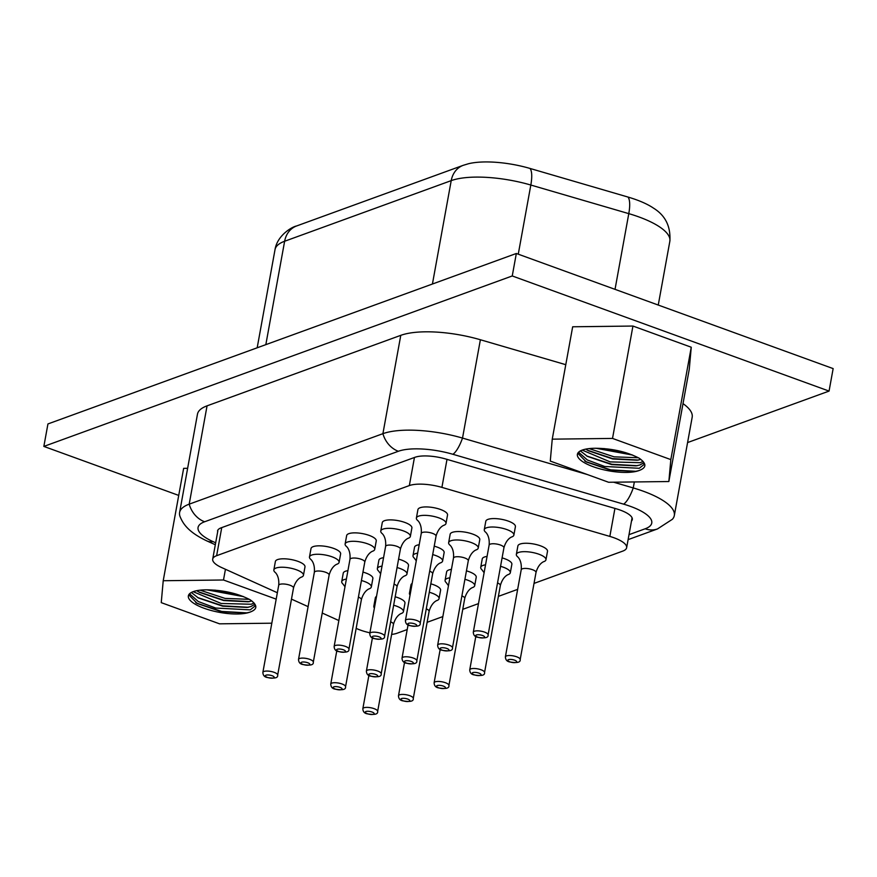 <?xml version="1.0" encoding="UTF-8"?>
<svg xmlns="http://www.w3.org/2000/svg" width="877" height="877" viewBox="0 0 877 877"><rect width="100%" height="100%" fill="white"/><g stroke="black" fill="none" stroke-linecap="round" stroke-linejoin="round"><path stroke-width="1.32" d="M463.188 165.336L296.59 225.97A24.074 20.105 70 0 0 284.63 241.252L451.216 180.629A24.074 20.105 70 0 1 463.188 165.336L468.482 163.736A54.166 17.091 10.3 0 1 529.993 168.439L627.954 197.04A54.166 17.091 10.3 0 1 653.584 208.189C665.424 215.523 670.85 226.551 669.853 241.252A66.203 20.884 10.3 0 0 628.787 213.637A24.074 7.202 -73.7 0 0 627.954 197.04M43.85 446.415L47.939 423.942L516.334 253.486L833.15 368.603L829.061 391.087L512.245 275.959L43.85 446.415L178.722 495.417M687.579 442.567L829.061 391.087M516.334 253.486L512.245 275.959M691.251 347.226L689.278 369.151L668.855 481.528L608.583 482.262L550.274 461.072L552.247 439.158L572.67 326.781L632.942 326.047L691.251 347.226L670.828 459.603L668.855 481.528M683.008 403.617A66.203 20.884 10.3 0 1 692.183 417.222L674.314 515.555A66.203 20.884 -169.7 0 0 633.249 487.941L613.571 482.197M587.25 474.512L462.519 438.083A66.203 20.884 -169.7 0 0 382.909 433.676L189.191 504.165A66.203 20.884 -169.7 0 0 179.599 512.519L197.468 414.185A66.203 20.884 10.3 0 1 207.06 405.843L400.778 335.343A66.203 20.884 10.3 0 1 480.388 339.75L565.786 364.689M271.815 623.196L219.546 623.832L161.247 602.642L163.221 580.727L183.644 468.351L187.634 468.307M552.247 439.158L612.519 438.423L632.942 326.047M612.519 438.423L670.828 459.603M480.388 339.75L462.519 438.083A24.074 7.202 106.3 0 1 452.905 454.286L623.635 504.154A45.352 14.306 10.3 0 1 645.187 528.776A24.074 20.105 70 0 0 657.509 528.93L672.385 519.283A66.203 20.884 -169.7 0 0 674.314 515.555M179.599 512.519A66.203 20.884 -169.7 0 0 180.092 516.674C182.898 523.339 187.81 531.977 207.158 541.054A24.074 14.175 114.3 0 0 212.99 541.591A45.352 14.306 10.3 0 1 204.637 521.76A24.074 20.105 -110 0 1 189.191 504.165L207.06 405.843M163.221 580.727L223.492 579.993L225.444 569.272M223.492 579.993L276.189 599.144M639.223 458.232C646.919 463.703 646.744 467.847 638.675 470.675A33.699 10.634 10.3 0 1 600.449 468.976A33.699 10.634 10.3 0 1 577.395 454.319A33.699 10.634 10.3 0 1 596.13 448.268C612.628 448.564 627 451.885 639.223 458.232M250.186 599.802C257.893 605.273 257.706 609.416 249.638 612.245A33.699 10.634 10.3 0 1 211.412 610.545A33.699 10.634 10.3 0 1 188.358 595.889A33.699 10.634 10.3 0 1 207.093 589.837C223.602 590.133 237.963 593.455 250.186 599.802M635.968 471.311L610.743 469.864L585.628 461.554M637.053 465.687L611.817 464.262L586.647 455.952M580.377 450.91L587.404 456.38L611.675 464.602L635.989 465.862L639.848 465.007L643.85 462.76M577.79 453.212L586.384 461.993L610.776 470.225L635.123 471.442L638.675 470.675M578.568 452.214L587.338 459.976L604.681 466.465L639.245 468.296L644.047 464.514L643.225 461.598M643.082 461.434L640.265 462.683L610.195 461.894L582.196 450.098M631.484 521.048A25.576 8.068 -169.7 0 0 632.306 519.524A25.576 8.068 -169.7 0 0 619.743 509.921A25.576 8.068 -169.7 0 0 616.443 508.857L445.713 459A25.576 8.068 -169.7 0 0 414.953 457.301L221.234 527.79A25.576 8.068 -169.7 0 0 217.529 530.969M246.941 612.88L221.717 611.444L196.591 603.124M248.016 607.257L222.78 605.832L197.61 597.522M191.339 592.479L198.366 597.961L222.637 606.171L246.952 607.432L250.811 606.577L254.823 604.33M188.763 594.781L197.347 603.562L221.738 611.795L246.097 613.012L249.638 612.245M189.542 593.784L198.312 601.545L215.643 608.035L250.219 609.866L255.021 606.084L254.187 603.168M254.045 603.003L251.239 604.253L221.157 603.464L193.17 591.668M596.031 448.268L632.613 455.075M585.748 449.123L588.423 450.767L612.804 459L637.162 460.217L640.835 459.395M638.204 460.041L612.727 458.616L587.393 450.175M632.087 454.867L596.656 448.268M638.379 457.761L614.043 456.829L589.136 448.596M625.29 452.543L603.913 448.542M414.448 457.476L409.34 485.573A27.077 8.54 10.3 0 1 441.909 487.382L609.844 536.417A27.077 8.54 10.3 0 1 626.638 547.719A27.077 8.54 10.3 0 1 622.714 551.129L534.027 583.402M356.161 628.37L356.621 628.568A27.077 8.54 -169.7 0 0 369.908 632.81M391.635 634.411A27.077 8.54 -169.7 0 0 397.073 633.238L407.213 629.554M409.34 485.573L216.63 555.7A27.077 8.54 -169.7 0 0 212.705 559.12A27.077 8.54 -169.7 0 0 221.607 567.54L277.351 592.742M517.649 589.366L498.388 596.371M478.48 603.617L462.749 609.34M442.852 616.586L427.121 622.308M291.482 599.123L308.101 606.643M322.232 613.034L338.851 620.543M207.005 589.837L243.576 596.645M196.711 590.692L199.386 592.337L223.767 600.57L248.125 601.786L251.809 600.964M249.167 601.611L223.69 600.186L198.366 591.745M243.05 596.437L207.63 589.837M249.342 599.331L225.016 598.399L200.099 590.177M236.253 594.113L214.876 590.111M361.423 580.519A15.041 4.747 10.3 0 1 364.317 581.429A15.041 4.747 10.3 0 1 371.333 586.954L372.868 578.524A15.041 4.747 -169.7 0 0 365.841 573.01A15.041 4.747 -169.7 0 0 362.957 572.089M347.917 570.664A15.041 4.747 -169.7 0 0 343.258 573.141L341.734 581.572A15.041 4.747 10.3 0 1 346.382 579.094M397.062 567.551A15.041 4.747 10.3 0 1 399.945 568.46A15.041 4.747 10.3 0 1 406.972 573.986L408.507 565.555A15.041 4.747 -169.7 0 0 401.48 560.041A15.041 4.747 -169.7 0 0 398.586 559.12M383.556 557.695A15.041 4.747 -169.7 0 0 378.897 560.173L377.362 568.603A15.041 4.747 10.3 0 1 382.021 566.125M432.69 554.582A15.041 4.747 10.3 0 1 435.584 555.492A15.041 4.747 10.3 0 1 442.611 561.017L444.135 552.587A15.041 4.747 -169.7 0 0 437.119 547.073A15.041 4.747 -169.7 0 0 434.225 546.152M419.184 544.738A15.041 4.747 -169.7 0 0 414.536 547.215L413.001 555.634A15.041 4.747 10.3 0 1 417.66 553.157M478.239 548.048L479.774 539.618A15.041 4.747 -169.7 0 0 472.747 534.104A15.041 4.747 -169.7 0 0 450.164 534.246L448.64 542.666A15.041 4.747 10.3 0 1 471.223 542.534A15.041 4.747 10.3 0 1 478.239 548.048A15.041 4.747 10.3 0 1 476.332 549.846C476.858 549.638 471.048 550.92 468.285 560.754L452.455 647.851A7.52 2.379 10.3 0 0 448.947 645.088A7.52 2.379 10.3 0 0 437.656 645.154L453.486 558.068A7.52 2.379 10.3 0 1 464.777 557.991A7.52 2.379 10.3 0 1 468.285 560.754M513.878 535.08L515.413 526.649A15.041 4.747 -169.7 0 0 508.386 521.135A15.041 4.747 -169.7 0 0 485.803 521.278L484.268 529.697A15.041 4.747 10.3 0 1 506.851 529.565A15.041 4.747 10.3 0 1 513.878 535.08A15.041 4.747 10.3 0 1 511.971 536.877C512.497 536.669 506.676 537.952 503.924 547.785L488.094 634.882A7.52 2.379 10.3 0 0 484.586 632.12A7.52 2.379 10.3 0 0 473.295 632.185L489.125 545.099A7.52 2.379 10.3 0 1 500.416 545.023A7.52 2.379 10.3 0 1 503.924 547.785M303.453 575.301L304.988 566.882A15.041 4.747 -169.7 0 0 297.961 561.357A15.041 4.747 -169.7 0 0 275.378 561.499L273.854 569.929A15.041 4.747 10.3 0 1 296.437 569.787A15.041 4.747 10.3 0 1 303.453 575.301A15.041 4.747 10.3 0 1 301.545 577.099C302.072 576.891 296.262 578.173 293.499 588.007L277.669 675.104A7.52 2.379 10.3 0 0 274.161 672.341A7.52 2.379 10.3 0 0 262.87 672.407L278.7 585.321A7.52 2.379 10.3 0 1 289.991 585.244A7.52 2.379 10.3 0 1 293.499 588.007M393.652 605.229A15.041 4.747 10.3 0 1 396.404 606.106A15.041 4.747 10.3 0 1 403.42 611.631L404.955 603.201A15.041 4.747 -169.7 0 0 397.939 597.676A15.041 4.747 -169.7 0 0 395.176 596.798M376.518 596.393A15.041 4.747 -169.7 0 0 375.345 597.818L373.821 606.248A15.041 4.747 10.3 0 1 374.994 604.823M339.092 562.332L340.627 553.913A15.041 4.747 -169.7 0 0 333.6 548.388A15.041 4.747 -169.7 0 0 311.017 548.531L309.482 556.961A15.041 4.747 10.3 0 1 332.065 556.818A15.041 4.747 10.3 0 1 339.092 562.332A15.041 4.747 10.3 0 1 337.185 564.13C337.711 563.933 331.901 565.205 329.138 575.038L313.308 662.135A7.52 2.379 10.3 0 0 309.8 659.372A7.52 2.379 10.3 0 0 298.509 659.438L314.339 572.352A7.52 2.379 10.3 0 1 325.63 572.275A7.52 2.379 10.3 0 1 329.138 575.038M429.281 592.26A15.041 4.747 10.3 0 1 432.043 593.137A15.041 4.747 10.3 0 1 439.059 598.662L440.594 590.232A15.041 4.747 -169.7 0 0 433.567 584.707A15.041 4.747 -169.7 0 0 430.815 583.83M412.157 583.424A15.041 4.747 -169.7 0 0 410.984 584.849L409.449 593.28A15.041 4.747 10.3 0 1 410.622 591.854M374.731 549.364L376.255 540.945A15.041 4.747 -169.7 0 0 369.239 535.419A15.041 4.747 -169.7 0 0 346.656 535.562L345.121 543.992A15.041 4.747 10.3 0 1 367.704 543.85A15.041 4.747 10.3 0 1 374.731 549.364A15.041 4.747 10.3 0 1 372.813 551.162C373.35 550.964 367.529 552.236 364.777 562.069L348.947 649.166A7.52 2.379 10.3 0 0 345.428 646.404A7.52 2.379 10.3 0 0 334.137 646.47L349.967 559.383A7.52 2.379 10.3 0 1 361.258 559.307A7.52 2.379 10.3 0 1 364.777 562.069M464.92 579.291A15.041 4.747 10.3 0 1 467.671 580.168A15.041 4.747 10.3 0 1 474.698 585.693L476.233 577.263A15.041 4.747 -169.7 0 0 469.206 571.738A15.041 4.747 -169.7 0 0 466.454 570.861M451.425 569.381A15.041 4.747 -169.7 0 0 446.623 571.881L445.088 580.311A15.041 4.747 10.3 0 1 449.89 577.811M410.359 536.406L411.894 527.976A15.041 4.747 -169.7 0 0 404.867 522.451A15.041 4.747 -169.7 0 0 382.284 522.593L380.761 531.023A15.041 4.747 10.3 0 1 403.343 530.881A15.041 4.747 10.3 0 1 410.359 536.406A15.041 4.747 10.3 0 1 408.452 538.193C408.978 537.996 403.168 539.267 400.405 549.101L384.575 636.198A7.52 2.379 10.3 0 0 381.067 633.435A7.52 2.379 10.3 0 0 369.776 633.501L385.606 546.415A7.52 2.379 10.3 0 1 396.897 546.338A7.52 2.379 10.3 0 1 400.405 549.101M500.559 566.323A15.041 4.747 10.3 0 1 503.31 567.2A15.041 4.747 10.3 0 1 510.326 572.725L511.861 564.295A15.041 4.747 -169.7 0 0 504.845 558.781A15.041 4.747 -169.7 0 0 502.082 557.893M487.064 556.424A15.041 4.747 -169.7 0 0 482.251 558.912L480.728 567.342A15.041 4.747 10.3 0 1 485.529 564.843M445.998 523.437L447.533 515.007A15.041 4.747 -169.7 0 0 440.506 509.482A15.041 4.747 -169.7 0 0 417.923 509.625L416.389 518.055A15.041 4.747 10.3 0 1 438.971 517.912A15.041 4.747 10.3 0 1 445.998 523.437A15.041 4.747 10.3 0 1 444.091 525.224C444.617 525.027 438.796 526.299 436.044 536.132L420.215 623.229A7.52 2.379 10.3 0 0 416.707 620.467A7.52 2.379 10.3 0 0 405.415 620.543L421.245 533.446A7.52 2.379 10.3 0 1 432.536 533.369A7.52 2.379 10.3 0 1 436.044 536.132M545.965 559.756L547.5 551.326A15.041 4.747 -169.7 0 0 540.473 545.812A15.041 4.747 -169.7 0 0 517.89 545.943L516.356 554.374A15.041 4.747 10.3 0 1 538.949 554.231A15.041 4.747 10.3 0 1 545.965 559.756A15.041 4.747 10.3 0 1 544.058 561.554C544.584 561.346 538.774 562.628 536.011 572.462L520.182 659.548A7.52 2.379 10.3 0 0 516.674 656.796A7.52 2.379 10.3 0 0 505.382 656.862L521.212 569.765A7.52 2.379 10.3 0 1 532.503 569.699A7.52 2.379 10.3 0 1 536.011 572.462M345.001 586.724L342.885 583.929A15.041 4.747 10.3 0 1 341.734 581.572M371.333 586.954A15.041 4.747 10.3 0 1 369.425 588.741C369.951 588.544 364.141 589.826 361.379 599.66L345.549 686.746A7.52 2.379 10.3 0 0 342.041 683.994A7.52 2.379 10.3 0 0 330.75 684.06L336.779 650.877M380.64 573.755L378.524 570.96A15.041 4.747 10.3 0 1 377.362 568.603M406.972 573.986A15.041 4.747 10.3 0 1 405.064 575.783C405.591 575.575 399.78 576.858 397.018 586.691L381.188 673.777A7.52 2.379 10.3 0 0 377.68 671.026A7.52 2.379 10.3 0 0 366.389 671.091L372.418 637.908M416.268 560.787L414.163 557.991A15.041 4.747 10.3 0 1 413.001 555.634M442.611 561.017A15.041 4.747 10.3 0 1 440.692 562.815C441.23 562.606 435.409 563.889 432.657 573.722L416.827 660.819A7.52 2.379 10.3 0 0 413.319 658.057A7.52 2.379 10.3 0 0 402.017 658.123L408.046 624.95M453.486 558.068C454.385 547.993 449.419 544.672 449.791 545.023A15.041 4.747 10.3 0 1 448.64 542.666M489.125 545.099C490.013 535.025 485.047 531.703 485.43 532.054A15.041 4.747 10.3 0 1 484.268 529.697M278.7 585.321C279.599 575.246 274.633 571.925 275.005 572.275A15.041 4.747 10.3 0 1 273.854 569.929M374.413 608.002A15.041 4.747 10.3 0 1 373.821 606.248M403.42 611.631A15.041 4.747 10.3 0 1 401.513 613.418C402.05 613.22 396.229 614.492 393.466 624.336L377.647 711.422A7.52 2.379 10.3 0 0 374.128 708.66A7.52 2.379 10.3 0 0 362.837 708.737L368.888 675.422M314.339 572.352C315.227 562.278 310.261 558.956 310.644 559.307A15.041 4.747 10.3 0 1 309.482 556.961M410.052 595.034A15.041 4.747 10.3 0 1 409.449 593.28M439.059 598.662A15.041 4.747 10.3 0 1 437.152 600.449C437.678 600.252 431.868 601.534 429.105 611.368L413.275 698.454A7.52 2.379 10.3 0 0 409.767 695.691A7.52 2.379 10.3 0 0 398.476 695.768L404.527 662.453M349.967 559.383C350.866 549.309 345.9 545.987 346.283 546.338A15.041 4.747 10.3 0 1 345.121 543.992M448.465 585.661L446.25 582.657A15.041 4.747 10.3 0 1 445.088 580.311M474.698 585.693A15.041 4.747 10.3 0 1 472.791 587.48C473.317 587.283 467.496 588.566 464.744 598.399L448.914 685.485A7.52 2.379 10.3 0 0 445.406 682.723A7.52 2.379 10.3 0 0 434.115 682.799L440.166 649.495M385.606 546.415C386.505 536.34 381.539 533.019 381.912 533.369A15.041 4.747 10.3 0 1 380.761 531.023M484.104 572.692L481.879 569.699A15.041 4.747 10.3 0 1 480.728 567.342M510.326 572.725A15.041 4.747 10.3 0 1 508.419 574.512C508.956 574.314 503.135 575.597 500.372 585.43L484.553 672.516A7.52 2.379 10.3 0 0 481.034 669.765A7.52 2.379 10.3 0 0 469.743 669.831L475.794 636.527M421.245 533.446C422.133 523.372 417.167 520.05 417.551 520.401A15.041 4.747 10.3 0 1 416.389 518.055M521.212 569.765C522.111 559.701 517.145 556.38 517.518 556.731A15.041 4.747 10.3 0 1 516.356 554.374M529.993 168.439A24.074 7.202 106.3 0 1 530.826 185.036L628.787 213.637L615.029 289.355M432.427 284.016L451.216 180.629A66.203 20.884 10.3 0 1 530.826 185.036L518.263 254.187M257.18 347.796L275.027 249.594A66.203 20.884 10.3 0 1 284.63 241.252L265.83 344.65M634.345 481.944L633.249 487.941A24.074 7.202 -73.7 0 1 623.635 504.154M204.637 521.76L398.366 451.271A24.074 20.105 -110 0 1 382.909 433.676L400.778 335.343M645.187 528.776L629.006 534.663M215.665 542.808L212.99 541.591M398.366 451.271A45.352 14.306 10.3 0 1 452.905 454.286M609.844 536.417L614.941 508.331M216.63 555.7L221.738 527.603M441.909 487.382L447.018 459.285M358.408 597.105A7.52 2.379 10.3 0 1 361.379 599.66M394.047 584.137A7.52 2.379 10.3 0 1 397.018 586.691M429.675 571.168A7.52 2.379 10.3 0 1 432.657 573.722M390.627 621.826A7.52 2.379 10.3 0 1 393.466 624.336M426.266 608.868A7.52 2.379 10.3 0 1 429.105 611.368M461.905 595.9A7.52 2.379 10.3 0 1 464.744 598.399M497.533 582.931A7.52 2.379 10.3 0 1 500.372 585.43M335.31 689.059A4.517 1.425 10.3 0 1 333.852 686.834A4.517 1.425 10.3 0 1 339.98 687.36A4.517 1.425 10.3 0 1 341.427 689.585A4.517 1.425 10.3 0 1 335.31 689.059M370.938 676.101A4.517 1.425 10.3 0 1 369.491 673.876A4.517 1.425 10.3 0 1 375.608 674.402A4.517 1.425 10.3 0 1 377.066 676.627A4.517 1.425 10.3 0 1 370.938 676.101M406.577 663.133A4.517 1.425 10.3 0 1 405.13 660.907A4.517 1.425 10.3 0 1 411.247 661.433A4.517 1.425 10.3 0 1 412.694 663.659A4.517 1.425 10.3 0 1 406.577 663.133M442.216 650.164A4.517 1.425 10.3 0 1 440.758 647.939A4.517 1.425 10.3 0 1 446.886 648.465A4.517 1.425 10.3 0 1 448.333 650.69A4.517 1.425 10.3 0 1 442.216 650.164M477.844 637.195A4.517 1.425 10.3 0 1 476.397 634.97A4.517 1.425 10.3 0 1 482.514 635.496A4.517 1.425 10.3 0 1 483.972 637.722A4.517 1.425 10.3 0 1 477.844 637.195M267.43 677.417A4.517 1.425 10.3 0 1 265.972 675.191A4.517 1.425 10.3 0 1 272.1 675.718A4.517 1.425 10.3 0 1 273.547 677.943A4.517 1.425 10.3 0 1 267.43 677.417M367.397 713.735A4.517 1.425 10.3 0 1 365.939 711.51A4.517 1.425 10.3 0 1 372.067 712.036A4.517 1.425 10.3 0 1 373.514 714.262A4.517 1.425 10.3 0 1 367.397 713.735M303.058 664.448A4.517 1.425 10.3 0 1 301.611 662.223A4.517 1.425 10.3 0 1 307.728 662.749A4.517 1.425 10.3 0 1 309.186 664.974A4.517 1.425 10.3 0 1 303.058 664.448M403.036 700.767A4.517 1.425 10.3 0 1 401.578 698.541A4.517 1.425 10.3 0 1 407.695 699.068A4.517 1.425 10.3 0 1 409.153 701.293A4.517 1.425 10.3 0 1 403.036 700.767M338.697 651.479A4.517 1.425 10.3 0 1 337.25 649.254A4.517 1.425 10.3 0 1 343.367 649.78A4.517 1.425 10.3 0 1 344.814 652.006A4.517 1.425 10.3 0 1 338.697 651.479M438.664 687.798A4.517 1.425 10.3 0 1 437.217 685.573A4.517 1.425 10.3 0 1 443.334 686.099A4.517 1.425 10.3 0 1 444.792 688.324A4.517 1.425 10.3 0 1 438.664 687.798M374.336 638.511A4.517 1.425 10.3 0 1 372.878 636.285A4.517 1.425 10.3 0 1 379.007 636.812A4.517 1.425 10.3 0 1 380.454 639.037A4.517 1.425 10.3 0 1 374.336 638.511M474.304 674.83A4.517 1.425 10.3 0 1 472.846 672.604A4.517 1.425 10.3 0 1 478.974 673.13A4.517 1.425 10.3 0 1 480.421 675.356A4.517 1.425 10.3 0 1 474.304 674.83M409.965 625.542A4.517 1.425 10.3 0 1 408.518 623.317A4.517 1.425 10.3 0 1 414.635 623.843A4.517 1.425 10.3 0 1 416.093 626.068A4.517 1.425 10.3 0 1 409.965 625.542M509.943 661.872A4.517 1.425 10.3 0 1 508.485 659.647A4.517 1.425 10.3 0 1 514.602 660.173A4.517 1.425 10.3 0 1 516.06 662.398A4.517 1.425 10.3 0 1 509.943 661.872M658.254 305.053L669.853 241.252M275.027 249.594C277.198 235.518 291.866 226.825 296.59 225.97M657.509 528.93L628.107 539.629M215.314 544.749L207.158 541.054M636.899 471.179L635.112 471.453M584.816 461.116L586.395 461.993M637.765 465.588L635.989 465.851M247.873 612.749L246.075 613.023M195.779 602.685L197.358 603.573M248.739 607.158L246.963 607.421M588.423 450.756L586.834 449.868M637.14 460.206L638.949 459.932M626.638 547.719L632.076 517.825M212.705 559.12L217.814 531.023M199.397 592.326L197.807 591.438M248.114 601.786L249.923 601.501M345.549 686.746C346.02 689.651 342.436 690.418 334.795 689.081C332.24 688.555 330.892 686.877 330.75 684.06M381.188 673.777C381.659 676.682 378.064 677.461 370.423 676.112C367.869 675.586 366.531 673.909 366.389 671.091M416.827 660.819C417.288 663.714 413.703 664.492 406.062 663.144C403.508 662.617 402.159 660.94 402.017 658.123M452.455 647.851C452.927 650.745 449.342 651.523 441.701 650.175C439.147 649.649 437.798 647.971 437.656 645.154M488.094 634.882C488.566 637.776 484.97 638.555 477.329 637.206C474.775 636.68 473.437 635.003 473.295 632.185M277.669 675.104C278.141 677.998 274.556 678.776 266.915 677.428C264.361 676.901 263.012 675.224 262.87 672.407M377.647 711.422C378.108 714.317 374.523 715.095 366.882 713.757C364.328 713.22 362.979 711.554 362.837 708.737M313.308 662.135C313.78 665.029 310.184 665.807 302.543 664.47C299.989 663.933 298.651 662.256 298.509 659.438M413.275 698.454C413.747 701.348 410.151 702.126 402.51 700.789C399.967 700.252 398.618 698.585 398.476 695.768M348.947 649.166C349.408 652.06 345.823 652.839 338.182 651.501C335.628 650.964 334.28 649.287 334.137 646.47M448.914 685.485C449.375 688.379 445.79 689.158 438.149 687.82C435.595 687.283 434.247 685.617 434.115 682.799M384.575 636.198C385.047 639.092 381.462 639.87 373.821 638.533C371.267 637.996 369.919 636.318 369.776 633.501M484.553 672.516C485.014 675.422 481.429 676.189 473.788 674.851C471.234 674.325 469.886 672.648 469.743 669.831M420.215 623.229C420.686 626.123 417.09 626.902 409.449 625.564C406.895 625.027 405.558 623.35 405.415 620.543M520.182 659.548C520.653 662.453 517.057 663.231 509.416 661.883C506.873 661.357 505.525 659.679 505.382 656.862"/></g></svg>
